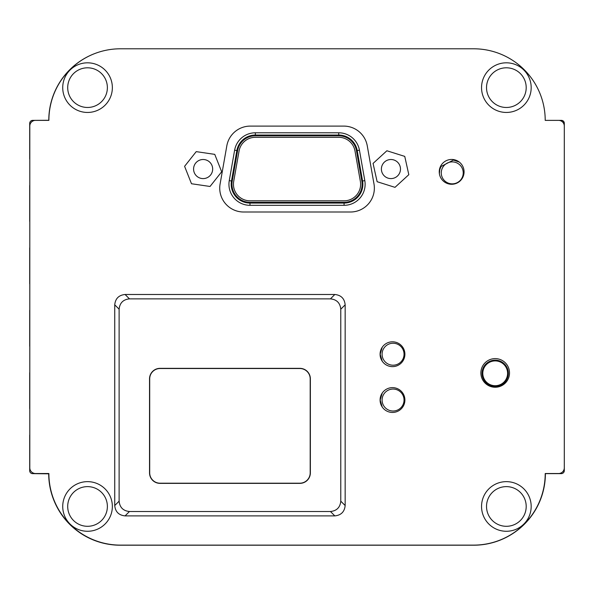 <?xml version="1.0" encoding="UTF-8"?>
<svg xmlns="http://www.w3.org/2000/svg" width="594" height="594" viewBox="0 0 594 594"><rect width="100%" height="100%" fill="white"/><g stroke="black" fill="none" stroke-linecap="round" stroke-linejoin="round"><path stroke-width="0.89" d="M231.2 184.274A18.785 18.785 0 0 0 249.985 203.059L249.985 205.316A21.042 21.042 0 0 1 229.262 180.621L231.482 181.007A18.785 18.785 0 0 0 249.985 203.059L344.082 203.059A18.785 18.785 0 0 0 362.585 181.007L357.217 150.572A18.785 18.785 0 0 0 338.714 135.046L255.353 135.046A18.785 18.785 0 0 0 236.85 150.572L231.482 181.007L232.224 181.14A18.035 18.035 0 0 0 249.985 202.309L344.082 202.309A18.035 18.035 0 0 0 361.843 181.14L356.474 150.705A18.035 18.035 0 0 0 338.714 135.796L255.353 135.796A18.035 18.035 0 0 0 237.593 150.705L232.224 181.14M249.985 200.809A16.535 16.535 0 0 1 233.702 181.4L239.07 150.965A16.535 16.535 0 0 1 255.353 137.303L338.714 137.303A16.535 16.535 0 0 1 354.997 150.965L360.365 181.4A16.535 16.535 0 0 1 344.082 200.809L249.985 200.809M237.593 150.705L236.85 150.572A18.785 18.785 0 0 1 255.353 135.046L255.353 135.796M441.268 172.869A10.974 10.974 0 0 1 452.242 161.895A10.974 10.974 0 0 1 463.223 172.869A10.974 10.974 0 0 1 452.242 183.85A10.974 10.974 0 0 1 441.268 172.869M382.091 400.037A10.974 10.974 0 0 1 393.065 389.063A10.974 10.974 0 0 1 404.046 400.037A10.974 10.974 0 0 1 393.065 411.011A10.974 10.974 0 0 1 382.091 400.037M382.091 354.217A10.974 10.974 0 0 1 393.065 343.243A10.974 10.974 0 0 1 404.046 354.217A10.974 10.974 0 0 1 393.065 365.199A10.974 10.974 0 0 1 382.091 354.217M495.196 360.907A12.4 12.4 0 0 0 482.796 373.307A12.4 12.4 0 0 0 495.196 385.714A12.4 12.4 0 0 0 507.595 373.307A12.4 12.4 0 0 0 495.196 360.907M495.196 360.157A13.15 13.15 0 0 0 482.046 373.307A13.15 13.15 0 0 0 495.196 386.464A13.15 13.15 0 0 0 508.345 373.307A13.15 13.15 0 0 0 495.196 360.157M509.511 372.928A14.315 14.315 0 0 0 495.196 358.613A14.315 14.315 0 0 0 480.88 372.928A14.315 14.315 0 0 0 495.196 387.243A14.315 14.315 0 0 0 509.511 372.928M404.9 354.217A12.407 12.407 0 0 0 392.493 341.81A12.407 12.407 0 0 0 380.086 354.217A12.407 12.407 0 0 0 392.493 366.632A12.407 12.407 0 0 0 404.9 354.217M404.9 400.037A12.407 12.407 0 0 0 392.493 387.63A12.407 12.407 0 0 0 380.086 400.037A12.407 12.407 0 0 0 392.493 412.444A12.407 12.407 0 0 0 404.9 400.037M464.07 171.866A12.407 12.407 0 0 0 451.655 159.452A12.407 12.407 0 0 0 439.248 171.866A12.407 12.407 0 0 0 451.655 184.274A12.407 12.407 0 0 0 464.07 171.866M219.735 188.142A23.864 23.864 0 0 0 243.599 212.006L350.497 212.006A23.864 23.864 0 0 0 373.997 183.999L367.263 145.82A23.864 23.864 0 0 0 343.763 126.099L250.326 126.099A23.864 23.864 0 0 0 226.826 145.82L220.099 183.999A23.864 23.864 0 0 0 219.735 188.142M545.21 473.529L558.575 473.529A5.725 5.725 0 0 0 564.3 467.805L564.3 126.099A5.725 5.725 0 0 0 558.575 120.374L545.21 120.374A71.584 71.584 0 0 0 473.626 48.79L120.471 48.79A71.584 71.584 0 0 0 48.886 120.374L35.521 120.374A5.725 5.725 0 0 0 29.797 126.099L29.797 467.805A5.725 5.725 0 0 0 35.521 473.529L48.886 473.529A71.584 71.584 0 0 0 120.471 545.114L473.626 545.114A71.584 71.584 0 0 0 545.21 473.529M400.044 171.918A9.541 9.541 0 0 0 393.807 159.949A9.541 9.541 0 0 0 381.838 166.186A9.541 9.541 0 0 0 388.075 178.155A9.541 9.541 0 0 0 400.044 171.918M404.752 156.393L386.88 150.765L373.069 163.424L377.131 181.712L395.003 187.348L408.813 174.681L404.752 156.393M212.57 170.441A9.541 9.541 0 0 0 204.514 159.608A9.541 9.541 0 0 0 193.681 167.664A9.541 9.541 0 0 0 201.737 178.497A9.541 9.541 0 0 0 212.57 170.441M214.753 154.366L196.22 151.633L184.593 166.327L191.498 183.746L210.038 186.471L221.666 171.777L214.753 154.366M345.159 304.833L345.159 505.546C344.527 511.813 341.075 515.258 334.816 515.889L125.082 515.889C118.815 515.258 115.37 511.813 114.739 505.546L114.739 304.833C115.37 298.567 118.815 295.121 125.082 294.49L334.816 294.49C341.075 295.121 344.527 298.567 345.159 304.833L340.778 309.207L340.778 501.173L345.159 505.546M334.816 515.889L330.442 511.508L129.455 511.508L125.082 515.889M114.739 505.546L119.119 501.173L119.119 309.207L114.739 304.833M125.082 294.49L129.455 298.864L330.442 298.864L334.816 294.49M149.532 378.846L149.532 472.869A10.499 10.499 0 0 0 160.031 483.368L299.866 483.368A10.499 10.499 0 0 0 310.365 472.869L310.365 378.846A10.499 10.499 0 0 0 299.866 368.347L160.031 368.347A10.499 10.499 0 0 0 149.532 378.846L149.703 378.846A10.336 10.336 0 0 1 160.031 368.518L299.866 368.518A10.336 10.336 0 0 1 310.194 378.846L310.194 472.869A10.336 10.336 0 0 1 299.866 483.197L160.031 483.197A10.336 10.336 0 0 1 149.703 472.869L149.703 378.846M340.778 309.207C340.147 302.947 336.701 299.495 330.442 298.864M129.455 298.864C123.196 299.495 119.75 302.947 119.119 309.207M119.119 501.173C119.75 507.432 123.196 510.885 129.455 511.508M330.442 511.508C336.701 510.885 340.147 507.432 340.778 501.173M559.615 120.471L561.337 120.471A2.866 2.866 0 0 1 564.203 123.337L564.203 125.059M540.503 499.057A71.391 71.391 0 0 1 473.722 545.21L120.181 545.21A71.391 71.391 0 0 1 48.79 473.819L32.566 473.626A2.866 2.866 0 0 1 29.7 470.76L29.7 435.447A2.866 2.866 0 0 1 29.797 434.711M564.203 468.844L564.203 470.76A2.866 2.866 0 0 1 561.337 473.626L545.21 473.626M30.591 121.258A2.866 2.866 0 0 1 32.663 120.374L48.79 120.278A71.391 71.391 0 0 1 94.943 53.497M29.797 159.385A2.866 2.866 0 0 1 29.7 158.65L29.7 123.337A2.866 2.866 0 0 1 32.566 120.471L34.482 120.471M29.797 185.024A2.866 2.866 0 0 0 29.7 185.759L29.7 221.072A2.866 2.866 0 0 0 29.797 221.807M29.797 247.446A2.866 2.866 0 0 0 29.7 248.181L29.7 283.494A2.866 2.866 0 0 0 29.797 284.229M29.797 309.868A2.866 2.866 0 0 0 29.7 310.603L29.7 345.916A2.866 2.866 0 0 0 29.797 346.651M29.797 372.29A2.866 2.866 0 0 0 29.7 373.025L29.7 408.338A2.866 2.866 0 0 0 29.797 409.073M94.899 53.512A71.584 71.584 0 0 1 120.278 48.79L473.819 48.79A71.584 71.584 0 0 1 524.212 69.721M53.386 499.019A71.584 71.584 0 0 1 48.693 473.626M545.403 473.626A71.584 71.584 0 0 1 512.021 534.065M564.3 467.834L564.3 470.663A2.866 2.866 0 0 1 563.416 472.735M545.21 120.374L561.434 120.374A2.866 2.866 0 0 1 564.3 123.24L564.3 126.069M506.363 486.62A19.84 19.84 0 0 1 526.202 506.459A19.84 19.84 0 0 1 506.363 526.299A19.84 19.84 0 0 1 486.523 506.459A19.84 19.84 0 0 1 506.363 486.62M506.363 481.645A24.814 24.814 0 0 1 531.177 506.459A24.814 24.814 0 0 1 506.363 531.274A24.814 24.814 0 0 1 481.548 506.459A24.814 24.814 0 0 1 506.363 481.645A24.814 24.814 0 0 0 481.548 506.459A24.814 24.814 0 0 0 506.363 531.274M83.806 486.976A19.84 19.84 0 0 1 107.024 502.717A19.84 19.84 0 0 1 91.283 525.942A19.84 19.84 0 0 1 68.058 510.194A19.84 19.84 0 0 1 83.806 486.976M82.863 482.09A24.814 24.814 0 0 1 111.91 501.781A24.814 24.814 0 0 1 92.219 530.828A24.814 24.814 0 0 1 63.172 511.137A24.814 24.814 0 0 1 82.863 482.09M498.514 69.416A19.84 19.84 0 0 1 524.584 79.789A19.84 19.84 0 0 1 514.211 105.858A19.84 19.84 0 0 1 488.142 95.486A19.84 19.84 0 0 1 498.514 69.416M496.539 64.843A24.814 24.814 0 0 1 529.157 77.814A24.814 24.814 0 0 1 516.186 110.425A24.814 24.814 0 0 1 483.575 97.461A24.814 24.814 0 0 1 496.539 64.843M75.638 71.77A19.84 19.84 0 0 1 103.408 75.735A19.84 19.84 0 0 1 99.443 103.505A19.84 19.84 0 0 1 71.674 99.54A19.84 19.84 0 0 1 75.638 71.77M72.654 67.783A24.814 24.814 0 0 1 107.395 72.75A24.814 24.814 0 0 1 102.428 107.492A24.814 24.814 0 0 1 67.686 102.524A24.814 24.814 0 0 1 72.654 67.783M361.843 181.14L364.805 180.621A21.042 21.042 0 0 1 344.082 205.316L344.082 202.309M338.714 135.796L338.714 132.789A21.042 21.042 0 0 1 359.437 150.178L356.474 150.705M249.985 203.059L249.985 202.309M344.082 205.316L249.985 205.316M359.437 150.178L364.805 180.621M255.353 135.046L255.353 132.789L338.714 132.789M236.85 150.572L234.63 150.178A21.042 21.042 0 0 1 255.353 132.789M229.262 180.621L234.63 150.178M452.242 161.895A10.974 10.974 0 0 1 463.223 172.869A10.974 10.974 0 0 1 452.242 183.85M393.065 389.063A10.974 10.974 0 0 1 404.046 400.037A10.974 10.974 0 0 1 393.065 411.011M393.065 343.243A10.974 10.974 0 0 1 404.046 354.217A10.974 10.974 0 0 1 393.065 365.199M459.311 162.095L453.46 160.046L441.052 166.483L439.768 169.669L439.382 173.686M382.239 393.05L380.182 400.037L382.239 407.024M382.239 347.23L380.182 354.217L382.239 361.211"/></g></svg>
